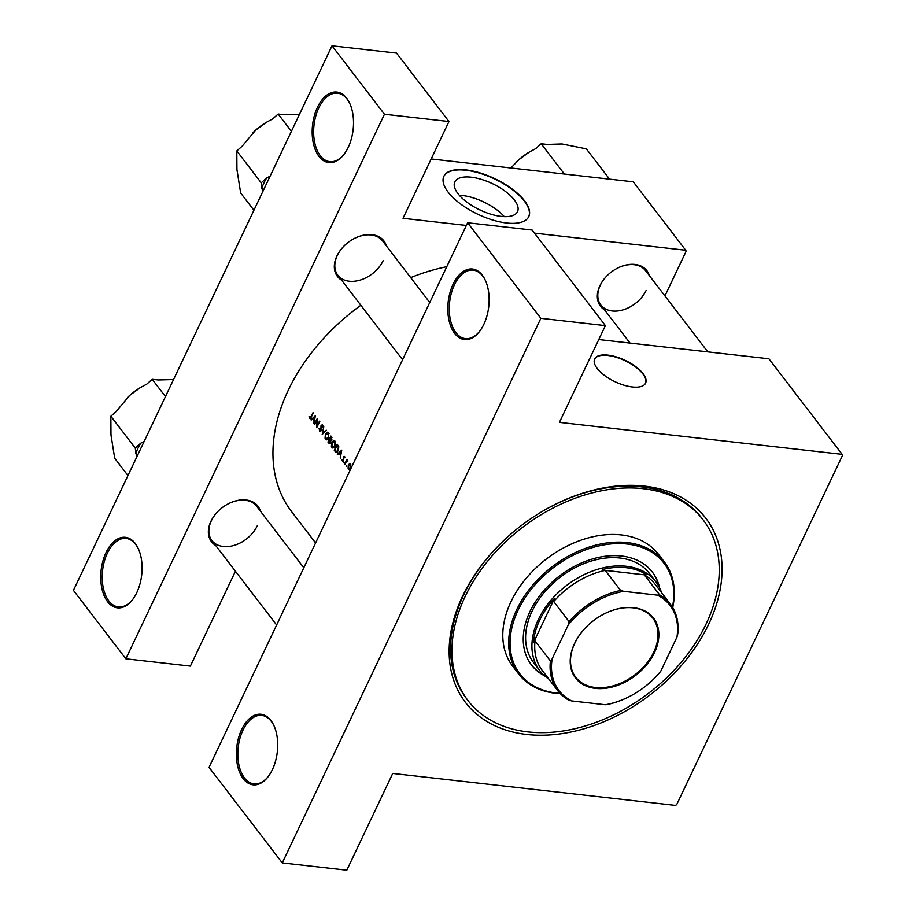 <?xml version="1.0" encoding="UTF-8"?>
<svg xmlns="http://www.w3.org/2000/svg" width="916" height="916" viewBox="0 0 916 916"><rect width="100%" height="100%" fill="white"/><g stroke="black" fill="none" stroke-linecap="round" stroke-linejoin="round"><path stroke-width="1.37" d="M317.474 107.264A35.506 20.415 96.5 0 1 349.935 103.829A35.506 20.415 96.5 0 1 348.217 147.373A35.506 20.415 96.5 0 1 344.256 154.025A35.506 20.415 96.5 0 1 317.188 153.659A35.506 20.415 96.5 0 1 317.474 107.264M350.107 104.229A34.453 19.809 -83.5 0 0 337.569 93.169A34.453 19.809 -83.5 0 0 318.779 107.951A34.453 19.809 -83.5 0 0 314.657 142.381A34.453 19.809 -83.5 0 0 329.817 161.651A34.453 19.809 -83.5 0 0 344.519 153.67M106.05 552.52A35.506 20.415 96.5 0 1 138.511 549.096A35.506 20.415 96.5 0 1 136.793 592.629A35.506 20.415 96.5 0 1 132.831 599.293A35.506 20.415 96.5 0 1 105.764 598.927A35.506 20.415 96.5 0 1 106.05 552.52M138.682 549.486A34.453 19.809 -83.5 0 0 126.133 538.436A34.453 19.809 -83.5 0 0 107.344 553.207A34.453 19.809 -83.5 0 0 103.233 587.637A34.453 19.809 -83.5 0 0 118.393 606.919A34.453 19.809 -83.5 0 0 133.095 598.938M453.088 284.223A35.506 20.415 96.5 0 1 485.549 280.788A35.506 20.415 96.5 0 1 483.831 324.333A35.506 20.415 96.5 0 1 479.881 330.985A35.506 20.415 96.5 0 1 452.813 330.619A35.506 20.415 96.5 0 1 453.088 284.223M485.732 281.189A34.453 19.809 -83.5 0 0 473.183 270.128A34.453 19.809 -83.5 0 0 454.393 284.91A34.453 19.809 -83.5 0 0 450.283 319.34A34.453 19.809 -83.5 0 0 465.442 338.611A34.453 19.809 -83.5 0 0 480.133 330.63M241.664 729.48A35.506 20.415 96.5 0 1 274.124 726.045A35.506 20.415 96.5 0 1 272.407 769.589A35.506 20.415 96.5 0 1 268.457 776.241A35.506 20.415 96.5 0 1 241.377 775.886A35.506 20.415 96.5 0 1 241.664 729.48M274.296 726.445A34.453 19.809 -83.5 0 0 261.758 715.396A34.453 19.809 -83.5 0 0 242.969 730.167A34.453 19.809 -83.5 0 0 238.847 764.597A34.453 19.809 -83.5 0 0 254.018 783.867A34.453 19.809 -83.5 0 0 268.709 775.898M478.06 209.043A13.866 5.817 -154.6 0 1 481.782 210.806M514.38 199.986A34.705 14.564 25.4 0 0 481.495 179.399A34.705 14.564 25.4 0 0 454.805 181.906A34.705 14.564 25.4 0 0 457.943 193.597A34.705 14.564 25.4 0 0 490.816 214.184A34.705 14.564 25.4 0 0 517.506 211.676A34.705 14.564 25.4 0 0 514.38 199.986M504.304 216.634A34.705 14.564 25.4 0 0 459.317 195.28M524.524 200.776A46.991 19.705 25.4 0 0 480.007 172.906A46.991 19.705 25.4 0 0 443.871 176.296A46.991 19.705 25.4 0 0 448.119 192.131A46.991 19.705 25.4 0 0 492.636 220A46.991 19.705 25.4 0 0 528.761 216.611A46.991 19.705 25.4 0 0 524.524 200.776M528.681 216.771A46.991 19.705 25.4 0 0 524.353 201.108A46.991 19.705 25.4 0 0 480.053 173.307A46.991 19.705 25.4 0 0 443.791 176.467M643.055 373.636A28.19 11.828 25.4 0 0 616.342 356.919A28.19 11.828 25.4 0 0 594.667 358.957A28.19 11.828 25.4 0 0 597.209 368.461A28.19 11.828 25.4 0 0 623.922 385.178A28.19 11.828 25.4 0 0 645.597 383.14A28.19 11.828 25.4 0 0 643.055 373.636M645.517 383.312A28.19 11.828 25.4 0 0 642.883 373.98A28.19 11.828 25.4 0 0 616.388 357.332A28.19 11.828 25.4 0 0 594.587 359.129M604.594 309.894A29.232 20.541 -37.5 0 1 599.9 285.746A29.232 20.541 -37.5 0 1 607.606 275.201A29.232 20.541 -37.5 0 1 615.06 269.487A29.232 20.541 -37.5 0 1 649.352 275.601M707.805 351.87L645.597 270.689A28.19 19.809 142.5 0 0 614.991 269.533M607.674 275.144A28.19 19.809 142.5 0 0 600.289 285.254A28.19 19.809 142.5 0 0 600.839 304.994A28.19 19.809 142.5 0 0 623.819 309.631A28.19 19.809 142.5 0 0 646.135 290.429M215.638 545.432A29.232 20.541 -37.5 0 1 210.943 521.273A29.232 20.541 -37.5 0 1 218.649 510.727A29.232 20.541 -37.5 0 1 226.103 505.014A29.232 20.541 -37.5 0 1 260.396 511.128M303.803 567.771L256.629 506.227A28.19 19.809 142.5 0 0 226.034 505.06M218.718 510.67A28.19 19.809 142.5 0 0 211.333 520.78A28.19 19.809 142.5 0 0 211.882 540.52A28.19 19.809 142.5 0 0 234.862 545.157A28.19 19.809 142.5 0 0 257.178 525.967M341.599 280.159A29.232 20.541 -37.5 0 1 336.905 255.999A29.232 20.541 -37.5 0 1 344.611 245.454A29.232 20.541 -37.5 0 1 352.065 239.74A29.232 20.541 -37.5 0 1 386.357 245.854M429.764 302.498L382.59 240.954A28.19 19.809 142.5 0 0 351.996 239.786M344.679 245.396A28.19 19.809 142.5 0 0 337.294 255.507A28.19 19.809 142.5 0 0 337.844 275.247A28.19 19.809 142.5 0 0 360.812 279.884A28.19 19.809 142.5 0 0 383.14 260.694M462.511 596.373A151.403 106.359 -37.5 0 1 502.449 541.757A151.403 106.359 -37.5 0 1 541.035 512.181A151.403 106.359 -37.5 0 1 687.458 501.098A151.403 106.359 -37.5 0 1 708.698 624.208A151.403 106.359 -37.5 0 1 526.643 734.449A151.403 106.359 -37.5 0 1 462.511 596.373M703.293 520.093A148.278 104.161 142.5 0 0 665.921 493.758A148.278 104.161 142.5 0 0 498.476 548.89A148.278 104.161 142.5 0 0 467.916 700.488A148.278 104.161 142.5 0 0 505.288 726.823A148.278 104.161 142.5 0 0 672.733 671.691A148.278 104.161 142.5 0 0 703.293 520.093L701.931 518.33A148.278 104.161 142.5 0 0 540.818 512.307M502.632 541.574A148.278 104.161 142.5 0 0 463.702 594.885A148.278 104.161 142.5 0 0 466.553 698.713L467.916 700.488M348.767 469.21L350.679 468.156L350.622 464.332L349.374 463.897L348.286 465.042L348.103 468.339L349.156 469.358M346.729 466.244L346.351 465.362L346.546 466.313M346.5 461.401L347.439 461.057L345.71 462.832A173.342 121.759 -37.5 0 0 345.011 464.298L344.725 463.931A173.342 121.759 142.5 0 1 346.866 459.557L347.153 459.924A173.342 121.759 -37.5 0 0 346.832 460.576L347.817 460.679M344.21 462.958L343.832 462.076L344.038 463.027M342.309 460.897L343.592 460.519L343.706 457.164L344.851 457.828L344.576 456.431L343.408 456.821L343.294 460.175L341.931 459.443L342.309 460.897L343.237 461M340.26 458.103L340.409 455.172L338.977 453.305L337.26 454.187L341.737 450.168L340.26 458.103M335.233 451.554L334.26 450.271A173.342 121.759 142.5 0 1 337.225 444.294L338.76 446.653L338.267 450.741L336.367 452.412L335.233 451.554L337.569 451.817M332.485 447.958L335.061 446.435L334.981 441.1L333.905 440.436L331.718 442.119L331.409 446.561L332.966 448.096M330.252 443.298L327.928 442.016A173.342 121.759 142.5 0 1 330.905 436.039L331.764 439.634L330.756 440.424L330.619 442.749L328.787 443.126L329.52 443.619M326.153 439.703L328.741 438.169L328.649 432.833L327.585 432.18L325.398 433.863L325.077 438.306L326.634 439.84M322.169 434.493L326.474 430.268L322.753 433.199L323.76 426.719L322.214 434.459M319.867 431.493L321.092 430.703L321.356 425.608L322.203 425.459L322.867 426.993L322.546 424.887L321.058 425.253L320.806 430.325L319.695 430.531L319.066 428.574L319.982 431.516M316.81 427.509L316.97 420.009A173.342 121.759 -37.5 0 0 314.657 424.703L314.383 424.337A173.342 121.759 142.5 0 1 317.348 418.349L317.142 425.86A173.342 121.759 142.5 0 1 319.501 421.165L319.787 421.532A173.342 121.759 -37.5 0 0 316.81 427.509M313.89 423.696L314.039 420.765L312.608 418.898L310.89 419.78L315.367 415.761L313.89 423.696M309.94 418.543L311.257 417.101A173.342 121.759 -37.5 0 1 313.295 413.059L313.009 412.692A173.342 121.759 142.5 0 0 311.005 416.666L309.814 417.639L309.081 416.54L309.986 418.555M360.858 305.28A173.342 121.759 142.5 0 0 288.265 390.262A173.342 121.759 142.5 0 0 291.609 511.643L315.596 542.936M446.779 266.682A173.342 121.759 142.5 0 0 410.7 277.628M310.845 417.891L309.814 417.639M321.218 430.371L319.695 430.531M321.356 425.608L322.833 425.528M343.706 460.221L342.55 460.347M344.576 456.431L343.969 456.878M343.706 457.164L344.805 457.027M342.584 461.137L343.592 460.519M350.622 464.332L349.374 463.897L350.301 464M664.924 295.925L686.164 251.202L685.718 250.251L534.52 233.145M466.358 225.439L403.029 218.283L448.966 121.519L384.457 114.225L332.016 45.8L73.429 590.385L125.858 658.81L384.457 114.225M685.718 250.251L633.277 181.826L431.184 158.972M540.864 318.31L605.384 325.615L559.436 422.368L842.136 454.336L842.571 455.286L676.684 804.649L675.435 805.404L392.735 773.436L346.798 870.2L282.277 862.906L540.864 318.31L467.629 222.76L209.043 767.345L282.277 862.906M235.423 571.252L190.379 666.104L125.858 658.81M448.966 121.519L396.536 53.094L332.016 45.8M842.136 454.336L768.902 358.786L598.766 339.538M605.384 325.615L532.15 230.053L467.629 222.76M350.038 469.038L348.401 468.855M350.805 464.607L349.775 464.492L350.404 467.79L348.653 468.316L348.572 465.408L350.954 464.927M350.267 468.809L348.653 468.316M339.825 453.397L338.977 453.305M337.924 454.267L337.26 454.187M341.153 451.359L340.557 454.37L339.435 452.893L341.531 451.393M335.096 450.363L334.26 450.271M334.832 450.031A173.342 121.759 -37.5 0 1 337.202 445.279L338.302 446.997L337.993 450.374L336.172 451.531L334.832 450.031M338.05 445.371L337.202 445.279M338.874 447.065L338.302 446.997M337.615 451.76L336.172 451.531M334.145 447.672L331.878 447.42M333.767 441.168L334.672 441.73L334.787 446.058L332.165 446.79L332.004 442.485L335.382 441.81M333.092 447.374L332.165 446.79M328.764 442.107L327.928 442.016M330.871 437.012L331.478 439.268L329.897 438.936A173.342 121.759 -37.5 0 1 330.871 437.012L331.707 437.115M331.958 437.596L331.249 437.516M331.901 439.325L330.092 439.176M329.588 439.543L330.332 442.382L328.512 441.775A173.342 121.759 -37.5 0 1 329.588 439.543L330.527 439.646M330.745 442.428L328.913 442.302M327.814 439.417L325.546 439.153M327.436 432.913L328.34 433.474L328.455 437.802L325.833 438.524L325.684 434.23L329.062 433.554M327.985 439.256L325.833 438.524M323.382 433.268L322.753 433.199M320.669 431.287L319.409 431.138M313.455 418.99L312.608 418.898M311.555 419.86L310.89 419.78M314.783 416.952L314.188 419.952L313.066 418.486L315.161 416.986M310.513 418.349L309.516 418.234M574.55 643.524A49.178 34.545 -37.5 0 1 587.522 625.777A49.178 34.545 -37.5 0 1 600.06 616.17A49.178 34.545 -37.5 0 1 647.623 612.575A49.178 34.545 -37.5 0 1 654.516 652.558A49.178 34.545 -37.5 0 1 595.389 688.374A49.178 34.545 -37.5 0 1 574.55 643.524M587.557 625.743A48.559 34.11 142.5 0 0 574.79 643.227A48.559 34.11 142.5 0 0 575.729 677.222A48.559 34.11 142.5 0 0 615.3 685.202A48.559 34.11 142.5 0 0 653.738 652.146A48.559 34.11 142.5 0 0 652.799 618.151A48.559 34.11 142.5 0 0 600.014 616.193M657.39 595.137L659.612 594.85A71.001 49.876 -37.5 0 1 670.443 604.262L655.066 584.202A71.001 49.876 142.5 0 0 644.246 574.801L605.224 570.393A71.001 49.876 142.5 0 0 553.722 601.572L554.409 598.583A72.055 50.609 142.5 0 0 539.684 620.178A72.055 50.609 142.5 0 0 533.444 642.746L535.036 640.925A71.001 49.876 142.5 0 0 542.352 670.592L557.73 690.641A71.001 49.876 -37.5 0 1 550.413 660.986L552.142 658.867A69.96 49.143 142.5 0 0 571.687 700.935L605.339 704.748A69.96 49.143 142.5 0 0 635.12 693.378A69.96 49.143 142.5 0 0 652.959 679.706A69.96 49.143 142.5 0 0 660.802 671.165L676.924 637.204A69.96 49.143 142.5 0 0 657.39 595.137L623.727 591.335A69.96 49.143 142.5 0 0 568.264 624.918L552.142 658.867M548.867 679.077A73.097 51.342 -37.5 0 1 539.787 670.684A73.097 51.342 -37.5 0 1 538.379 619.491A73.097 51.342 -37.5 0 1 596.247 569.741A73.097 51.342 -37.5 0 1 655.822 581.752A73.097 51.342 -37.5 0 1 661.581 592.698M554.409 598.583L533.444 642.746M646.169 574.481A72.055 50.609 142.5 0 0 602.385 569.523M535.036 640.925L550.413 660.986M568.264 624.918L569.088 621.632A71.001 49.876 -37.5 0 1 620.601 590.442L623.727 591.335M553.722 601.572L569.088 621.632M571.687 700.935L568.55 700.042A71.001 49.876 -37.5 0 1 557.73 690.641M635.051 693.423A71.001 49.876 -37.5 0 1 634.983 693.458A71.001 49.876 -37.5 0 1 607.571 704.461L605.339 704.748M670.443 604.262A71.001 49.876 -37.5 0 1 677.76 633.918L676.924 637.204M660.802 671.165L659.073 673.271A71.001 49.876 -37.5 0 1 653.074 679.592A71.001 49.876 -37.5 0 1 653.016 679.649M605.224 570.393L620.601 590.442M644.246 574.801L659.612 594.85M659.589 587.832A76.223 53.552 142.5 0 0 652.432 572.179A76.223 53.552 142.5 0 0 633.219 558.634A76.223 53.552 142.5 0 0 547.138 586.984A76.223 53.552 142.5 0 0 531.429 664.913A76.223 53.552 142.5 0 0 544.677 675.893M659.028 586.721A76.223 53.552 142.5 0 0 652.203 571.882M672.458 607.182A90.844 63.811 142.5 0 0 641.143 547.15A90.844 63.811 142.5 0 0 526.471 595.709A90.844 63.811 142.5 0 0 542.719 689.943A90.844 63.811 142.5 0 0 560.031 693.355M560.34 693.687A91.886 64.555 -37.5 0 1 541.711 690.172A91.886 64.555 -37.5 0 1 518.548 673.855A91.886 64.555 -37.5 0 1 537.486 579.908A91.886 64.555 -37.5 0 1 641.257 545.741A91.886 64.555 -37.5 0 1 664.409 562.058A91.886 64.555 -37.5 0 1 672.699 607.583M664.409 562.058L658.535 554.398A91.886 64.555 142.5 0 0 635.372 538.07A91.886 64.555 142.5 0 0 531.612 572.237A91.886 64.555 142.5 0 0 512.674 666.184L518.548 673.855M539.787 670.684L533.467 662.417A73.097 51.342 -37.5 0 1 548.524 587.683A73.097 51.342 -37.5 0 1 631.067 560.512A73.097 51.342 -37.5 0 1 649.49 573.496L655.822 581.752M531.2 664.615A76.223 53.552 142.5 0 0 543.76 675.058M609.552 179.135L586.355 148.873L561.943 143.961L547.104 144.43L541.161 143.755L564.359 174.029M510.933 167.983L518.674 159.865L529.276 152.09L535.723 148.621L541.161 143.755M529.276 152.09L529.024 152.239A48.147 33.823 142.5 0 0 518.674 159.865A48.147 33.823 142.5 0 0 516.761 161.64A48.147 33.823 142.5 0 0 516.75 161.651L516.761 161.64M165.453 396.582L152.193 379.293L158.147 379.968L173.536 379.556M144.144 441.443L140.698 443.218L135.27 448.073L110.859 416.219L116.286 411.364L129.717 395.391L140.32 387.628L146.766 384.147L152.193 379.293M135.27 448.073L136.633 457.267M127.954 475.541L114.706 458.252L110.973 434.871L110.859 416.219M140.32 387.628L140.068 387.766A48.147 33.823 142.5 0 0 129.717 395.391A48.147 33.823 142.5 0 0 127.805 397.178A48.147 33.823 142.5 0 0 127.793 397.178L127.793 397.189M140.698 443.218A52.327 36.755 142.5 0 0 135.774 453.603M291.414 131.309L278.155 114.019L284.109 114.695L299.498 114.282M270.106 176.181L266.659 177.944L261.22 182.799L236.809 150.945L242.248 146.091L255.679 130.118L266.281 122.355L272.716 118.874L278.155 114.019M261.22 182.799L262.594 191.994M253.915 210.268L240.668 192.978L236.935 169.597L236.809 150.945M266.281 122.355L266.029 122.504A48.147 33.823 142.5 0 0 255.679 130.118A48.147 33.823 142.5 0 0 253.766 131.904A48.147 33.823 142.5 0 0 253.114 132.545M266.659 177.944A52.327 36.755 142.5 0 0 261.736 188.33M338.256 445.657L337.42 445.565M331.546 439.989L329.783 439.795M347.21 460.92L347.92 461M344.118 456.855L344.782 456.924M342.824 460.519L343.546 460.599M333.115 447.386L334.317 447.512M333.813 441.168L335.13 441.317M330.79 439.772L331.626 439.863M329.634 442.897L330.481 442.989M327.481 432.913L328.798 433.062M320.165 430.818L320.978 430.909M321.871 425.23L322.787 425.333M630.025 343.076L600.839 304.994M276.632 625.01L211.882 540.52M337.844 275.247L402.593 359.736"/></g></svg>
